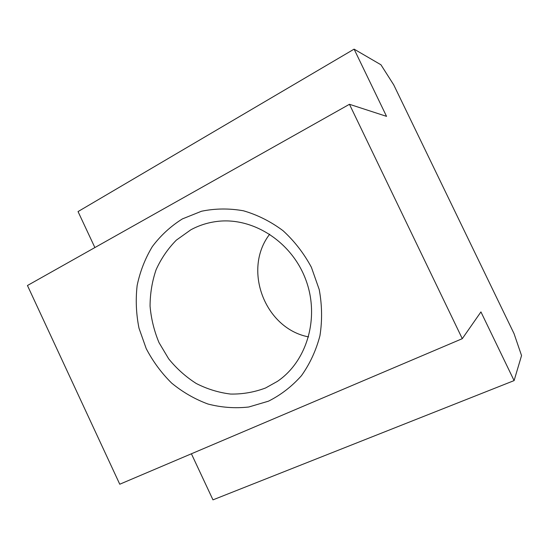 <?xml version="1.0" encoding="UTF-8"?>
<svg xmlns="http://www.w3.org/2000/svg" width="549" height="549" viewBox="0 0 549 549"><rect width="100%" height="100%" fill="white"/><g stroke="black" fill="none" stroke-linecap="round" stroke-linejoin="round"><path stroke-width="0.82" d="M190.86 229.791L176.325 240.153C167.87 248.731 161.125 258.606 156.074 269.779C152.107 281.459 150.103 293.591 150.062 306.17C151.153 318.756 154.139 330.903 159.018 342.631L168.673 358.826C176.62 368.612 185.802 376.834 196.24 383.49C207.199 389.076 218.667 392.604 230.642 394.065C242.665 394.257 254.317 392.226 265.586 387.978L277.396 381.383C307.179 361.276 320.074 317.15 305.628 279.297C291.395 241.361 252.519 216.821 216.889 221.46C207.625 222.633 198.944 225.413 190.86 229.791M269.696 234.19C242.383 269.429 264.755 328.563 308.552 336.894M268.468 401.182L248.745 407.008C235.027 408.525 221.425 407.523 207.934 404.016C194.792 399.144 182.7 392.171 171.652 383.099C161.433 372.997 152.958 361.503 146.219 348.622L139 328.206C136.145 313.959 135.521 299.72 137.147 285.48C140.057 271.522 145.121 258.558 152.327 246.59C160.679 235.459 170.698 226.236 182.392 218.907L201.517 211.241C215.215 208.414 229.194 208.263 243.447 210.789C257.536 214.885 270.726 221.515 283.003 230.669C294.429 241.121 303.892 253.336 311.393 267.294L319.216 289.549C322.091 305.114 322.332 320.499 319.943 335.72C316.08 350.454 309.924 363.761 301.483 375.646C291.938 386.421 280.93 394.93 268.468 401.182M514.097 380.601L480.938 311.914L462.285 338.678L349.452 104.289L386.544 116.354L354.098 49.142L380.944 64.775L393.715 84.841L514.042 333.641L521.55 355.58L514.097 380.601L212.971 499.858L191.402 453.783M349.452 104.289L27.45 285.514L119.757 484.225L462.285 338.678M354.098 49.142L78.04 211.585L94.881 247.565"/></g></svg>
